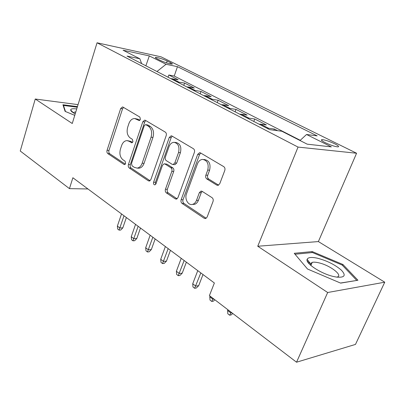 <?xml version="1.0" encoding="UTF-8"?>
<svg xmlns="http://www.w3.org/2000/svg" width="405" height="405" viewBox="0 0 405 405"><rect width="100%" height="100%" fill="white"/><g stroke="black" fill="none" stroke-linecap="round" stroke-linejoin="round"><path stroke-width="0.61" d="M140.424 119.429L139.852 117.065L122.973 107.092L122.502 106.93L120.66 108.54L107.062 150.306C106.702 151.748 106.95 152.837 107.806 153.581L123.991 164.445L124.553 164.597L125.626 163.549L125.079 161.19L122.938 159.762C120.082 157.317 119.252 153.748 120.452 149.06L121.606 145.567C122.766 142.428 124.548 140.778 126.957 140.616L129.104 141.269L131.767 142.793L132.956 141.694L132.394 139.33L130.207 137.958C127.302 135.584 126.456 132.01 127.676 127.246L128.851 123.687C130.137 120.255 132.101 118.538 134.733 118.538L139.118 120.574L140.424 119.429M334.702 143.8C329.305 141.284 325.088 139.897 322.061 139.629C320.593 139.801 321.646 140.813 325.215 142.661C330.632 145.198 334.879 146.605 337.952 146.888C339.436 146.701 338.352 145.673 334.702 143.8M216.766 185.115L218.087 185.348L219.748 183.743L224.775 170.485C225.256 168.809 224.917 167.523 223.747 166.637L200.531 152.923L199.609 152.685L197.686 154.366L181.141 199.731C180.701 201.3 181.01 202.53 182.058 203.421L204.226 218.295L205.791 218.508L207.122 217.065L213.025 201.487C213.496 199.852 213.162 198.571 212.028 197.655L202.201 191.378L200.91 191.14L199.341 192.694L196.501 200.343C195.661 202.47 194.365 203.806 192.623 204.353C188.269 205.811 184.371 199.012 186.497 193.792L197.458 163.848C198.526 161.19 200.186 159.712 202.439 159.408C207.274 160.228 209.041 163.792 207.74 170.095L205.846 175.188C205.386 176.818 205.71 178.078 206.828 178.959L216.766 185.115L218.584 185.166M257.747 246.245L327.67 292.511L296.541 362.212L355.484 344.417L384.75 282.199L318.381 241.577L356.582 153.242L298.045 147.081L257.747 246.245L318.381 241.577M78.049 104.632L35.255 99.022L72.252 123.505L97.048 42.788L298.045 147.081M35.255 99.022L20.25 151.019L69.447 188.629L87.956 188.968M296.541 362.212L209.41 295.609L214.377 282.999L72.875 177.749L69.447 188.629M166.192 135.629C166.612 134.06 166.318 132.886 165.311 132.111L145.299 120.285L144.727 120.098L142.833 121.733L128.415 164.557C128.036 166.035 128.299 167.164 129.21 167.948L148.382 180.812L149.364 181.05L150.888 179.547L166.192 135.629M171.907 136.004L193.433 148.726C194.516 149.551 194.83 150.776 194.38 152.401L177.967 197.61L176.504 199.103L175.274 198.865L166.328 192.861C165.316 192 165.022 190.801 165.442 189.256L171.821 171.371C172.246 169.801 171.948 168.602 170.925 167.771L165.037 164.04L164.126 163.812L162.44 165.387L155.96 183.819L154.902 184.872C153.728 184.726 153.287 183.845 153.586 182.235L169.265 137.457L171.188 135.797L171.907 136.004M277.567 130.683L274.337 129.028L273.876 130.197M267.108 128.314L268.581 128.258L260.607 124.153L266.389 124.958L254.74 118.994L253.798 121.454M247.435 118.169L248.918 118.139L241.309 114.22L247.151 115.106L236.019 109.406L235.118 111.82M228.648 108.484L230.146 108.474L222.871 104.733L228.764 105.69L218.118 100.237L217.252 102.607M210.696 99.225L212.2 99.24L205.244 95.656L211.177 96.679L200.986 91.459L200.156 93.788M193.524 90.371L195.028 90.401L188.365 86.974L194.334 88.057L184.569 83.055L177.076 81.886M183.769 85.344L184.569 83.055M157.125 58.826L160.446 60.482C165.286 62.648 169.148 63.868 172.039 64.132C172.763 64.015 172.241 63.514 170.485 62.628L167.164 60.988C162.349 58.836 158.507 57.637 155.641 57.373C154.943 57.485 155.439 57.966 157.125 58.826M356.582 153.242L161.069 56.837L97.048 42.788M300.024 140.515L306.539 134.485L317.161 135.877L177.456 66.668L166.05 64.273L156.958 71.513M306.539 134.485L331.361 146.888L307.177 144.165L281.865 131.245L269.695 129.651L127.064 56.098L139.846 58.781L123.064 50.215L149.313 55.91L166.05 64.273M300.257 140.297L174.241 76.044L168.824 74.991L178.19 79.785L170.687 78.595M195.028 90.401L200.986 91.459M212.2 99.24L218.118 100.237M230.146 108.474L236.019 109.406M248.918 118.139L254.74 118.994M268.581 128.258L274.337 129.028M327.67 292.511L384.75 282.199M168.06 77.239L168.824 74.991M174.241 76.044L177.456 66.668M141.623 63.61L139.846 58.781M188.365 86.974L186.857 86.933M205.244 95.656L203.735 95.636M222.871 104.733L221.373 104.733M241.309 114.22L239.816 114.245M260.607 124.153L259.124 124.198M145.866 65.797L149.313 55.91M77.441 106.616L62.937 104.758L65.099 111.375L74.758 115.349M357.944 280.245L342.919 264.48L312.255 251.581L294.233 253.302L307.522 269.021L340.661 283.12L357.944 280.245M310.301 263.361L307.992 262.384M307.749 262.015L308.266 260.82M311.815 252.604L312.255 251.581M342.508 265.402L342.919 264.48M139.917 120.255L138.394 119.348L135.032 118.579M127.6 140.677L131.007 141.436L132.546 142.408M123.52 107.416L122.558 108.793L108.965 150.447C108.601 151.88 108.849 152.969 109.704 153.713L125.307 164.157M145.754 120.553L144.732 121.961L130.319 164.658C129.939 166.131 130.202 167.26 131.114 168.04L150.073 180.736M145.967 124.765L145.547 124.634L144.236 125.773L131.504 163.453L132.065 165.837L134.384 167.381L137.128 168.105C139.381 167.776 141.061 166.151 142.16 163.23L151.06 137.219C152.351 132.283 151.455 128.613 148.372 126.203L145.967 124.765L147.86 124.983L145.633 124.644M137.503 168.055L139.026 168.202C141.279 167.873 142.96 166.247 144.058 163.336L142.16 163.23M147.86 124.983L150.265 126.416C153.348 128.82 154.244 132.481 152.958 137.406L144.058 163.336M177.096 198.83L168.222 192.886L166.328 192.861M164.531 163.833L166.931 164.152L172.814 167.873C173.836 168.703 174.135 169.898 173.71 171.462L167.336 189.297C166.921 190.836 167.214 192.031 168.222 192.886M172.252 136.212L171.153 137.644L155.48 182.29L155.687 184.351M178.539 152.513C179.764 146.731 178.261 143.335 174.039 142.317C171.766 142.469 170.085 143.932 169.001 146.716L165.372 157.044C164.951 158.603 165.245 159.788 166.252 160.603L172.155 164.308L173.102 164.541L174.823 162.942L178.539 152.513L180.422 152.66C181.648 146.894 180.149 143.507 175.927 142.489L174.763 142.383M174.55 164.627L174.99 164.653L176.712 163.058L174.823 162.942M180.422 152.66L176.712 163.058M203.745 159.499L204.312 159.54C209.142 160.36 210.909 163.909 209.608 170.191L207.719 175.274C207.254 176.899 207.583 178.149 208.702 179.03L218.604 185.151M192.431 204.398L194.506 204.348C196.248 203.801 197.539 202.47 198.379 200.348L196.501 200.343M202.237 191.403L201.219 192.724L198.379 200.348M200.743 153.044L199.564 154.513L183.025 199.736C182.589 201.3 182.898 202.53 183.946 203.416L206.099 218.249L204.226 218.295M122.816 227.863L120.72 230.05L119.065 230.116L117.703 229.068L117.374 226.086L119.834 227.969L122.816 227.863L126.365 217.536M119.065 230.116L124.006 215.779M117.374 226.086L121.52 213.931M76.727 108.945C72.753 108.454 70.733 108.813 70.667 110.028C70.743 110.773 71.634 111.694 73.335 112.803L75.209 113.891M75.811 111.917L74.044 112.205L73.513 112.919M65.489 111.537L63.489 105.447L77.259 107.203M63.332 105.968L63.489 105.447M317.555 258.233C311.47 256.912 307.992 257.296 307.117 259.387C305.218 263.422 321.61 274.079 334.09 276.63L336.757 277.116C344.716 277.734 346.255 275.415 341.38 270.165C335.057 264.743 327.118 260.769 317.555 258.233M336.864 277.091C343.911 275.78 329.827 265.047 318.441 262.739C315.768 262.136 313.698 262.01 312.23 262.359L310.554 263.68L310.964 265.543M356.648 280.462L340.478 283.039M295.022 254.239L312.437 252.543L342.179 265.057L356.699 280.351M136.789 238.51L134.637 240.732L132.982 240.823L131.564 239.735L131.25 236.712L133.807 238.666L136.789 238.51L140.474 228.03M132.982 240.823L138.14 226.294M131.25 236.712L135.553 224.37M151.323 249.591L149.116 251.844L147.46 251.966L145.987 250.832L145.684 247.764L148.346 249.799L151.323 249.591L155.155 238.95M147.46 251.966L152.847 237.234M145.684 247.764L150.159 235.234M166.46 261.129L164.192 263.417L162.542 263.569L161.003 262.389L160.719 259.271L163.488 261.392L166.46 261.129L170.444 250.32M162.542 263.569L168.171 248.629M160.719 259.271L165.367 246.544M182.235 273.147L179.901 275.476L178.256 275.663L176.656 274.428L176.383 271.264L179.273 273.476L182.235 273.147L186.376 262.172M178.256 275.663L184.148 260.516M176.383 271.264L181.222 258.339M198.688 285.687L196.283 288.051L194.648 288.274L192.977 286.988L192.724 283.768L195.736 286.082L198.688 285.687L203.001 274.539M194.648 288.274L200.814 272.914M192.724 283.768L197.761 270.641M214.847 299.766L213.389 301.178L211.759 301.442L210.013 300.1L209.78 296.83L212.929 299.239L213.217 298.52M211.759 301.442L212.929 299.239L213.951 299.082M209.78 296.83L210.063 296.111M232.764 313.46L231.26 314.893L229.64 315.201L227.818 313.799L227.605 310.478L230.901 312.999L231.199 312.265M229.64 315.201L230.901 312.999L231.913 312.807M227.605 310.478L227.904 309.744M178.585 81.937L172.201 78.651M166.521 62.886L167.164 60.988M170.06 63.874L170.485 62.628M138.394 119.348L136.495 119.116M132.116 142.722L131.286 142.651M131.007 141.436L129.104 141.269M124.907 164.491L123.991 164.445M109.704 153.713L107.806 153.581M108.965 150.447L107.062 150.306M122.558 108.793L120.66 108.54M139.457 120.533L138.718 120.442M149.885 180.863L148.382 180.812M131.114 168.04L129.21 167.948M130.319 164.658L128.415 164.557M144.732 121.961L142.833 121.733M152.958 137.406L151.06 137.219M150.265 126.416L148.372 126.203M177.025 198.875L175.274 198.865M167.336 189.297L165.442 189.256M173.71 171.462L171.821 171.371M172.814 167.873L170.925 167.771M166.931 164.152L165.037 164.04M155.48 182.29L153.586 182.235M171.153 137.644L169.265 137.457M208.702 179.03L206.828 178.959M207.719 175.274L205.846 175.188M209.608 170.191L207.74 170.095M201.219 192.724L199.341 192.694M183.946 203.416L182.058 203.421M183.025 199.736L181.141 199.731M199.564 154.513L197.686 154.366M321.702 140.484L322.061 139.629M155.49 57.824L155.641 57.373M139.026 168.202L137.128 168.105M174.99 164.653L173.102 164.541M194.506 204.348L192.623 204.353M201.7 191.155L200.91 191.14M200.019 152.72L199.609 152.685M73.472 112.889L70.667 110.028M73.776 113.081L74.044 112.205M310.554 263.68L307.117 259.387M310.903 265.422L312.23 262.359"/></g></svg>
